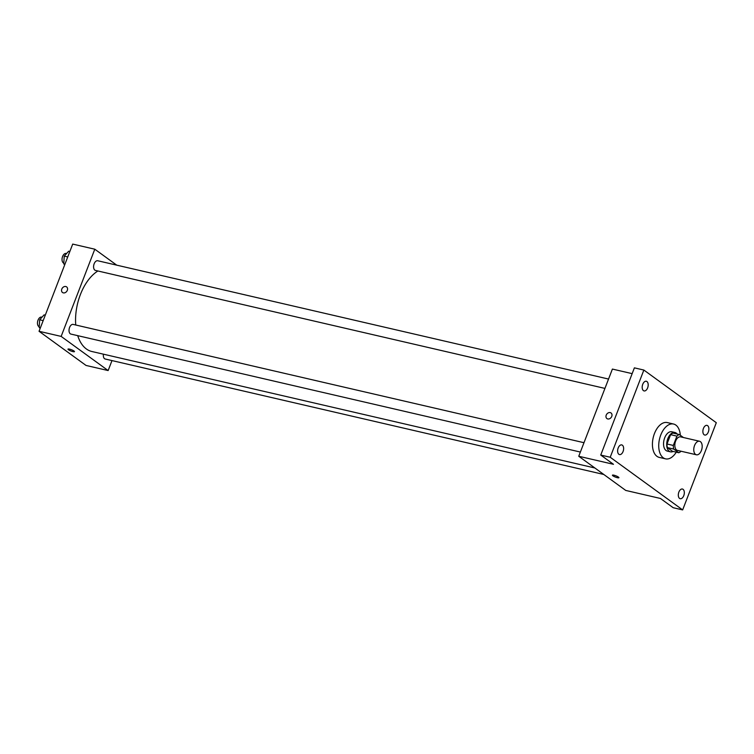 <?xml version="1.0" encoding="UTF-8"?>
<svg xmlns="http://www.w3.org/2000/svg" width="754" height="754" viewBox="0 0 754 754"><rect width="100%" height="100%" fill="white"/><g stroke="black" fill="none" stroke-linecap="round" stroke-linejoin="round"><path stroke-width="1.13" d="M701.399 450.515A6.946 4.015 -77 0 1 696.404 454.785A6.946 4.015 -77 0 1 694.057 447.113A6.946 4.015 -77 0 1 699.542 441.25A6.946 4.015 -77 0 1 701.399 450.515M696.404 454.785L677.469 450.402A6.946 4.015 -77 0 1 675.122 442.73A6.946 4.015 -77 0 1 680.608 436.868L699.542 441.25M683.426 437.518L679.326 434.54A9.434 5.448 -77 0 0 676.922 436.123L673.322 445.444A9.434 5.448 -77 0 0 673.718 449.073L678.741 452.73A9.434 5.448 -77 0 0 681.06 451.231M673.718 449.073L667.413 447.612L672.427 451.269L678.741 452.73M667.413 447.612A9.434 5.448 -77 0 1 667.007 443.983L673.322 445.444M679.326 434.54L673.02 433.079A9.434 5.448 -77 0 0 670.608 434.662L667.007 443.983M677.186 434.05A9.925 5.74 103 0 0 674.962 432.504A9.925 5.74 103 0 0 667.441 439.733A9.925 5.74 103 0 0 669.222 451.26A9.925 5.74 103 0 0 670.485 451.844A9.925 5.74 103 0 0 673.152 451.429M670.485 451.844L667.328 451.109A9.925 5.74 -77 0 1 666.065 450.524A9.925 5.74 -77 0 1 664.283 438.998A9.925 5.74 -77 0 1 671.805 431.769L674.962 432.504M670.608 434.662L676.922 436.123M676.272 452.155A17.86 10.33 -77 0 1 665.537 458.847A17.86 10.33 -77 0 1 659.505 439.111A17.86 10.33 -77 0 1 673.595 424.04A17.86 10.33 -77 0 1 680.334 435.275M665.537 458.847L659.222 457.386A17.86 10.33 -77 0 1 653.2 437.65A17.86 10.33 -77 0 1 667.29 422.579L673.595 424.04M646.941 381.552A4.967 2.865 -77 0 1 647.827 387.311A4.967 2.865 -77 0 1 644.067 390.93A4.967 2.865 -77 0 1 642.399 385.445A4.967 2.865 -77 0 1 646.31 381.26A4.967 2.865 -77 0 1 646.941 381.552M707.638 425.671A4.967 2.865 -77 0 1 708.524 431.439A4.967 2.865 -77 0 1 704.764 435.049A4.967 2.865 -77 0 1 703.086 429.563A4.967 2.865 -77 0 1 707.007 425.379A4.967 2.865 -77 0 1 707.638 425.671M683.077 489.327A4.967 2.865 -77 0 1 683.963 495.086A4.967 2.865 -77 0 1 680.202 498.705A4.967 2.865 -77 0 1 678.525 493.22A4.967 2.865 -77 0 1 682.445 489.035A4.967 2.865 -77 0 1 683.077 489.327M622.38 445.199A4.967 2.865 -77 0 1 623.266 450.967A4.967 2.865 -77 0 1 619.505 454.577A4.967 2.865 -77 0 1 617.837 449.101A4.967 2.865 -77 0 1 621.748 444.907A4.967 2.865 -77 0 1 622.38 445.199M610.212 457.244L682.653 509.911L716.3 422.711L643.859 370.054L610.212 457.244L600.74 455.058L613.473 464.304L578.752 456.264L625.745 490.43L660.457 498.469L673.19 507.715L682.653 509.911M618.902 477.697A3.478 0.679 21.1 0 1 617.375 477.697A3.478 0.679 21.1 0 1 613.973 476.443A3.478 0.679 21.1 0 1 612.418 475.199A3.478 0.679 21.1 0 1 615.905 475.821A3.478 0.679 21.1 0 1 618.902 477.706A3.478 0.679 21.1 0 1 617.375 477.697A3.478 0.679 21.1 0 1 613.982 476.443A3.478 0.679 21.1 0 1 612.418 475.199M600.74 455.058L634.387 367.858L643.859 370.054M578.752 456.264L612.399 369.074L632.154 373.645M611.748 416.415A3.478 2.752 126 0 1 606.942 418.583A3.478 2.752 126 0 1 606.763 414.153A3.478 2.752 126 0 1 611.032 412.966A3.478 2.752 126 0 1 611.748 416.415M606.942 418.583A3.478 2.752 126 0 1 606.763 414.153A3.478 2.752 126 0 1 611.032 412.966M594.887 467.989L91.828 351.496A42.714 24.684 -77 0 1 77.728 335.653M75.739 325.012A42.714 24.684 -77 0 1 97.907 270.988M580.373 452.051L70.914 334.079A4.967 2.865 -77 0 1 69.236 328.593A4.967 2.865 -77 0 1 73.157 324.409L583.982 442.702M603.794 474.473L105.221 359.017A4.967 2.865 -77 0 1 103.421 354.182M604.934 388.404L95.475 270.422A4.967 2.865 -77 0 1 93.798 264.946A4.967 2.865 -77 0 1 97.718 260.752L608.544 379.055M116.738 265.163L94.797 249.206L61.149 336.407L108.142 370.563L111.988 360.582M94.797 249.206L72.704 244.089L39.057 331.289L61.149 336.407M39.057 331.289L86.041 365.445L108.142 370.563M74.476 351.628A3.478 0.679 21.1 0 1 72.95 351.618A3.478 0.679 21.1 0 1 69.547 350.374A3.478 0.679 21.1 0 1 67.992 349.13A3.478 0.679 21.1 0 1 71.47 349.743A3.478 0.679 21.1 0 1 74.467 351.628A3.478 0.679 21.1 0 1 72.94 351.618A3.478 0.679 21.1 0 1 69.547 350.374A3.478 0.679 21.1 0 1 67.992 349.121M67.323 290.337A3.478 2.752 126 0 1 62.516 292.505A3.478 2.752 126 0 1 62.328 288.085A3.478 2.752 126 0 1 66.597 286.888A3.478 2.752 126 0 1 67.323 290.337M62.516 292.514A3.478 2.752 126 0 1 62.337 288.085A3.478 2.752 126 0 1 66.606 286.888M69.849 251.487L68.661 251.214L64.231 256.134L63.76 263.928L64.759 264.663M64.231 256.134L67.737 256.944M63.76 263.928L64.938 264.202M63.807 263.089A4.967 2.865 -77 0 1 62.262 257.548A4.967 2.865 -77 0 1 66.154 253.448L66.569 253.542M45.287 315.144L44.1 314.87L39.67 319.79L39.199 327.585L40.198 328.32M39.67 319.79L43.176 320.601M39.199 327.585L40.377 327.858M39.246 326.736A4.967 2.865 -77 0 1 37.7 321.195A4.967 2.865 -77 0 1 41.593 317.104L42.007 317.198"/></g></svg>
